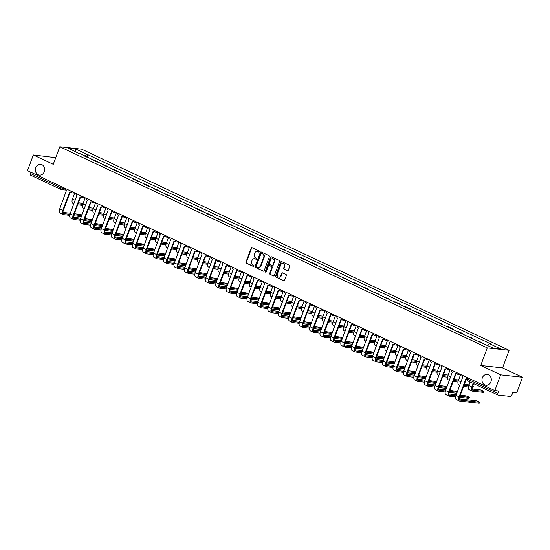 <?xml version="1.0" encoding="UTF-8"?>
<svg xmlns="http://www.w3.org/2000/svg" width="550" height="550" viewBox="0 0 550 550"><rect width="100%" height="100%" fill="white"/><g stroke="black" fill="none" stroke-linecap="round" stroke-linejoin="round"><path stroke-width="0.82" d="M259.332 251.714A0.584 0.502 -83.7 0 0 259.077 250.958L252.106 247.679A0.832 0.715 -83.7 0 0 251.157 248.139L245.974 262.082A0.832 0.715 -83.7 0 0 246.345 263.168L253.316 266.447A0.584 0.502 -83.7 0 0 253.722 265.361L252.814 264.935A2.674 2.289 -83.7 0 1 251.639 261.47L252.072 260.308A2.674 2.289 -83.7 0 1 254.464 258.644A2.674 2.289 -83.7 0 1 255.09 258.823L255.998 259.243A0.584 0.502 -83.7 0 0 256.396 258.163L255.496 257.737A2.674 2.289 -83.7 0 1 254.32 254.272L254.746 253.11A2.674 2.289 -83.7 0 1 257.146 251.439A2.674 2.289 -83.7 0 1 257.771 251.618L258.672 252.044A0.584 0.502 -83.7 0 0 259.332 251.714M482.35 377.816A5.445 4.661 -83.7 0 0 486.028 385.241A5.445 4.661 -83.7 0 0 490.909 381.844A5.445 4.661 -83.7 0 0 487.231 374.419A5.445 4.661 -83.7 0 0 482.35 377.816M35.757 167.681A5.445 4.661 -83.7 0 0 39.435 175.106A5.445 4.661 -83.7 0 0 44.309 171.71A5.445 4.661 -83.7 0 0 40.638 164.285A5.445 4.661 -83.7 0 0 35.757 167.681M287.382 270.689A0.832 0.715 -83.7 0 0 288.324 270.222L289.781 266.317A0.832 0.715 -83.7 0 0 289.41 265.231L281.669 261.587A0.832 0.715 -83.7 0 0 280.72 262.054L275.536 275.99A0.832 0.715 -83.7 0 0 275.907 277.076L283.649 280.72A0.832 0.715 -83.7 0 0 284.597 280.252L286.351 275.529A0.832 0.715 -83.7 0 0 285.986 274.45L282.673 272.889A0.832 0.715 -83.7 0 0 281.724 273.35L280.857 275.694A2.234 1.911 -83.7 0 1 277.344 274.044L280.754 264.866A2.234 1.911 -83.7 0 1 284.268 266.516L283.697 268.049A0.832 0.715 -83.7 0 0 284.068 269.129L287.781 270.738L284.068 269.129M487.279 347.875L480.741 365.468L500.658 374.839L494.821 390.541L27.5 170.658L33.337 154.956L53.261 164.326L59.806 146.733L487.279 347.875L509.121 350.302L81.648 149.16L59.806 146.733M269.369 256.712A0.832 0.715 -83.7 0 0 269.005 255.626L261.257 251.982A0.832 0.715 -83.7 0 0 260.315 252.45L255.131 266.393A0.832 0.715 -83.7 0 0 255.496 267.472L263.244 271.116A0.832 0.715 -83.7 0 0 264.186 270.648L269.369 256.712M271.466 256.788L279.207 260.432A0.832 0.715 -83.7 0 1 279.572 261.511L274.388 275.454A0.832 0.715 -83.7 0 1 273.446 275.921L270.132 274.361A0.832 0.715 -83.7 0 1 269.761 273.274L271.865 267.623A0.832 0.715 -83.7 0 0 271.501 266.537L269.301 265.506A0.832 0.715 -83.7 0 0 268.359 265.973L266.166 271.858A0.584 0.502 -83.7 0 1 265.251 271.425L270.518 257.249A0.832 0.715 -83.7 0 1 271.466 256.788M500.658 374.839L522.5 377.266L516.663 392.968L512.793 392.542L511.885 394.989A1.705 0.846 115.2 0 1 510.428 396.467L498.066 395.092A1.705 0.846 115.2 0 1 497.929 395.058L467.644 380.806A1.705 0.846 -64.8 0 1 467.493 379.17L497.777 393.415A1.705 0.846 115.2 0 0 497.929 395.058M55.749 157.651L33.337 154.956M522.5 377.266L502.576 367.895L509.121 350.302M494.821 390.541L498.685 390.974L497.777 393.415M30.745 175.209A1.705 0.846 -64.8 0 1 30.608 175.168A1.705 0.846 -64.8 0 1 30.456 173.532L60.741 187.784L65.567 188.801M30.924 172.267L30.456 173.532M96.119 161.583A3.912 1.939 -64.8 0 1 96.174 161.59L91.767 159.514A3.912 1.939 115.2 0 0 91.706 159.507M91.767 159.514L93.094 159.658L97.508 161.734L97.35 162.161M96.174 161.59L97.508 161.734M107.779 167.069L107.938 166.643L103.524 164.567L102.197 164.422A3.912 1.939 115.2 0 0 102.135 164.416M106.549 166.492A3.912 1.939 -64.8 0 1 106.604 166.499L107.938 166.643M118.209 171.978L118.367 171.552L113.953 169.476L112.626 169.331A3.912 1.939 115.2 0 0 112.564 169.324M116.978 171.401A3.912 1.939 -64.8 0 1 117.033 171.407L118.367 171.552M128.638 176.887L128.796 176.461L123.056 174.233A3.912 1.939 115.2 0 0 122.994 174.233M127.407 176.309A3.912 1.939 -64.8 0 1 127.463 176.309L128.796 176.461M139.067 181.796L139.226 181.369L133.485 179.142A3.912 1.939 115.2 0 0 133.423 179.135M137.837 181.211A3.912 1.939 -64.8 0 1 137.892 181.218L139.226 181.369M149.497 186.697L149.655 186.271L145.241 184.195L143.914 184.051A3.912 1.939 115.2 0 0 143.853 184.044M148.266 186.12A3.912 1.939 -64.8 0 1 148.321 186.127L149.655 186.271M159.926 191.606L160.084 191.18L155.671 189.104L154.344 188.959A3.912 1.939 115.2 0 0 154.282 188.952M158.696 191.029A3.912 1.939 -64.8 0 1 158.751 191.036L160.084 191.18M170.356 196.515L170.514 196.089L164.773 193.861A3.912 1.939 115.2 0 0 164.711 193.861M169.125 195.938A3.912 1.939 -64.8 0 1 169.18 195.938L170.514 196.089M180.785 201.424L180.943 200.998L175.203 198.77A3.912 1.939 115.2 0 0 175.141 198.77M179.554 200.846A3.912 1.939 -64.8 0 1 179.616 200.846L180.943 200.998M191.214 206.333L191.373 205.906L185.632 203.679A3.912 1.939 115.2 0 0 185.57 203.672M189.984 205.748A3.912 1.939 -64.8 0 1 190.046 205.755L191.373 205.906M201.644 211.234L201.802 210.808L197.395 208.732L196.061 208.587A3.912 1.939 115.2 0 0 195.999 208.581M200.413 210.657A3.912 1.939 -64.8 0 1 200.475 210.664L201.802 210.808M212.073 216.143L212.231 215.717L207.824 213.641L206.491 213.496A3.912 1.939 115.2 0 0 206.429 213.489M210.843 215.566A3.912 1.939 -64.8 0 1 210.904 215.572L212.231 215.717M222.502 221.052L222.661 220.626L216.92 218.398A3.912 1.939 115.2 0 0 216.858 218.398M221.272 220.474A3.912 1.939 -64.8 0 1 221.334 220.474L222.661 220.626M232.932 225.961L233.09 225.534L227.349 223.307A3.912 1.939 115.2 0 0 227.288 223.307M231.701 225.383A3.912 1.939 -64.8 0 1 231.763 225.383L233.09 225.534M243.361 230.869L243.519 230.443L237.779 228.216A3.912 1.939 115.2 0 0 237.724 228.209M242.131 230.285A3.912 1.939 -64.8 0 1 242.192 230.292L243.519 230.443M253.791 235.771L253.949 235.345L249.542 233.269L248.208 233.124A3.912 1.939 115.2 0 0 248.153 233.117M252.56 235.194A3.912 1.939 -64.8 0 1 252.622 235.201L253.949 235.345M264.22 240.68L264.378 240.254L259.971 238.178L258.637 238.033A3.912 1.939 115.2 0 0 258.582 238.026M262.989 240.103A3.912 1.939 -64.8 0 1 263.051 240.109L264.378 240.254M274.649 245.589L274.808 245.163L269.067 242.935A3.912 1.939 115.2 0 0 269.012 242.935M273.419 245.011A3.912 1.939 -64.8 0 1 273.481 245.011L274.808 245.163M285.079 250.498L285.237 250.071L279.496 247.844A3.912 1.939 115.2 0 0 279.441 247.844M283.848 249.92A3.912 1.939 -64.8 0 1 283.91 249.92L285.237 250.071M295.508 255.406L295.666 254.98L289.926 252.752A3.912 1.939 115.2 0 0 289.871 252.746M294.278 254.822A3.912 1.939 -64.8 0 1 294.339 254.829L295.666 254.98M305.938 260.308L306.103 259.882L301.689 257.806L300.355 257.661A3.912 1.939 115.2 0 0 300.3 257.654M304.707 259.731A3.912 1.939 -64.8 0 1 304.769 259.738L306.103 259.882M316.367 265.217L316.532 264.791L312.118 262.714L310.784 262.57A3.912 1.939 115.2 0 0 310.729 262.563M315.136 264.639A3.912 1.939 -64.8 0 1 315.198 264.646L316.532 264.791M326.803 270.126L326.961 269.699L321.214 267.472A3.912 1.939 115.2 0 0 321.159 267.472M325.566 269.548A3.912 1.939 -64.8 0 1 325.627 269.548L326.961 269.699M337.232 275.034L337.391 274.608L331.643 272.381A3.912 1.939 115.2 0 0 331.588 272.374M336.002 274.45A3.912 1.939 -64.8 0 1 336.057 274.457L337.391 274.608M347.662 279.936L347.82 279.517L342.072 277.289A3.912 1.939 115.2 0 0 342.018 277.282M346.431 279.359A3.912 1.939 -64.8 0 1 346.486 279.366L347.82 279.517M358.091 284.845L358.249 284.419L353.836 282.343L352.502 282.198A3.912 1.939 115.2 0 0 352.447 282.191M356.861 284.268A3.912 1.939 -64.8 0 1 356.916 284.274L358.249 284.419M368.521 289.754L368.679 289.327L364.265 287.251L362.931 287.107A3.912 1.939 115.2 0 0 362.876 287.1M367.29 289.176A3.912 1.939 -64.8 0 1 367.345 289.183L368.679 289.327M378.95 294.663L379.108 294.236L373.361 292.009A3.912 1.939 115.2 0 0 373.306 292.009M377.719 294.085A3.912 1.939 -64.8 0 1 377.774 294.085L379.108 294.236M389.379 299.571L389.538 299.145L383.79 296.918A3.912 1.939 115.2 0 0 383.735 296.911M388.149 298.987A3.912 1.939 -64.8 0 1 388.204 298.994L389.538 299.145M399.809 304.473L399.967 304.047L395.553 301.971L394.219 301.826A3.912 1.939 115.2 0 0 394.164 301.819M398.578 303.896A3.912 1.939 -64.8 0 1 398.633 303.903L399.967 304.047M410.238 309.382L410.396 308.956L405.982 306.879L404.649 306.735A3.912 1.939 115.2 0 0 404.594 306.728M409.007 308.804A3.912 1.939 -64.8 0 1 409.062 308.811L410.396 308.956M420.668 314.291L420.826 313.864L416.412 311.788L415.078 311.644A3.912 1.939 115.2 0 0 415.023 311.637M419.437 313.713A3.912 1.939 -64.8 0 1 419.492 313.72L420.826 313.864M431.097 319.199L431.255 318.773L425.507 316.546A3.912 1.939 115.2 0 0 425.453 316.546M429.866 318.622A3.912 1.939 -64.8 0 1 429.921 318.622L431.255 318.773M441.526 324.108L441.684 323.682L435.937 321.454A3.912 1.939 115.2 0 0 435.882 321.447M440.296 323.524A3.912 1.939 -64.8 0 1 440.351 323.531L441.684 323.682M451.956 329.01L452.114 328.584L447.7 326.507L446.366 326.363A3.912 1.939 115.2 0 0 446.311 326.356M450.725 328.433A3.912 1.939 -64.8 0 1 450.78 328.439L452.114 328.584M462.385 333.919L462.543 333.493L458.129 331.416L456.796 331.272A3.912 1.939 115.2 0 0 456.741 331.265M461.154 333.341A3.912 1.939 -64.8 0 1 461.209 333.348L462.543 333.493M472.814 338.827L472.973 338.401L467.225 336.174A3.912 1.939 115.2 0 0 467.17 336.174M471.584 338.25A3.912 1.939 -64.8 0 1 471.639 338.25L472.973 338.401M483.361 343.42L478.988 341.234L477.654 341.082A3.912 1.939 115.2 0 0 477.599 341.082M483.031 343.269L483.402 343.31M79.695 153.856L68.392 148.17L75.728 148.988L86.962 154.268L84.941 156.324M487.527 345.379L489.301 343.578L490.325 343.695L86.962 154.268M489.301 343.578L500.534 348.865L493.192 348.047L480.934 342.65L79.626 153.457M480.741 365.468L502.576 367.895M86.921 157.259L87.986 154.385M75.728 148.988L75.584 151.553M259.022 252.051L258.211 251.666A2.674 2.289 -83.7 0 0 257.579 251.488A2.674 2.289 -83.7 0 0 257.359 251.474M254.684 258.679A2.674 2.289 -83.7 0 1 254.904 258.692A2.674 2.289 -83.7 0 1 255.53 258.871L256.348 259.256M252.12 247.686A0.832 0.715 -83.7 0 0 251.597 248.194L246.414 262.13A0.832 0.715 -83.7 0 0 246.778 263.216L253.667 266.454M261.278 251.996A0.832 0.715 -83.7 0 0 260.748 252.498L255.564 266.441A0.832 0.715 -83.7 0 0 255.936 267.52L263.244 271.116M261.58 253.406A0.584 0.502 -83.7 0 0 260.913 253.736L256.369 265.973A0.584 0.502 -83.7 0 0 256.623 266.729L257.572 267.176A2.674 2.289 -83.7 0 0 258.204 267.355A2.674 2.289 -83.7 0 0 260.597 265.684L263.704 257.324A2.674 2.289 -83.7 0 0 262.529 253.859L262.013 253.454A0.584 0.502 -83.7 0 0 261.738 253.426M258.424 267.369A2.674 2.289 -83.7 0 0 258.637 267.403A2.674 2.289 -83.7 0 0 261.03 265.732L260.597 265.684M262.013 253.454L262.969 253.907A2.674 2.289 -83.7 0 1 264.144 257.373L261.03 265.732M273.866 275.956L270.132 274.361M269.335 265.506A0.832 0.715 -83.7 0 1 269.734 265.554L271.934 266.585A0.832 0.715 -83.7 0 1 272.305 267.671L270.201 273.322A0.832 0.715 -83.7 0 0 270.572 274.409M271.48 256.795A0.832 0.715 -83.7 0 0 270.957 257.297L265.684 271.473A0.584 0.502 -83.7 0 0 265.87 272.188M274.051 261.759A2.234 1.911 -83.7 0 0 270.538 260.102L269.335 263.34A0.832 0.715 -83.7 0 0 269.706 264.419L271.899 265.457A0.832 0.715 -83.7 0 0 272.848 264.99L274.051 261.759L274.484 261.807A2.234 1.911 -83.7 0 0 272.759 258.748M272.339 265.506A0.832 0.715 -83.7 0 0 273.281 265.038L272.848 264.99M274.484 261.807L273.281 265.038M282.975 263.512A2.234 1.911 -83.7 0 1 284.701 266.564L284.137 268.097A0.832 0.715 -83.7 0 0 284.501 269.177M279.07 277.097A2.234 1.911 -83.7 0 0 281.291 275.743L280.857 275.694M282.686 272.896A0.832 0.715 -83.7 0 0 282.164 273.405L281.291 275.743M281.689 261.594A0.832 0.715 -83.7 0 0 281.16 262.103L275.976 276.045A0.832 0.715 -83.7 0 0 276.341 277.124L284.068 280.761M74.662 193.146L72.476 199.038A4.297 2.131 115.2 0 0 72.854 203.17L73.913 203.665M82.761 204.366L78.052 203.844M83.146 203.301L78.444 202.778M77.667 204.868L82.521 205.404M82.012 214.837L74.394 213.668M65.601 188.581A1.705 1.458 -83.7 0 0 66.426 190.52L59.689 208.952A4.297 2.131 115.2 0 0 60.067 213.084L63.14 214.534A4.297 2.131 115.2 0 0 63.491 214.631L69.733 215.325M71.232 192.177A1.705 1.458 96.3 0 1 70.668 192.239L70.104 192.177A1.705 1.458 -83.7 0 0 71.074 191.888M69.974 214.28L63.869 213.606A3.19 1.581 -64.8 0 1 63.614 213.531A3.19 1.581 -64.8 0 1 63.333 210.464L70.132 192.177M70.104 192.177A1.705 1.458 -83.7 0 1 69.706 192.06L62.769 210.403A4.297 2.131 115.2 0 0 63.14 214.534M73.631 215.758L81.352 216.611M81.73 215.586L74.002 214.727M70.359 213.221L63.009 212.403M85.092 198.055L82.906 203.94A4.297 2.131 115.2 0 0 83.284 208.072L84.343 208.574M93.191 209.275L88.481 208.746M93.576 208.209L88.873 207.687M88.096 209.777L92.95 210.313M95.521 202.964L93.335 208.849A4.297 2.131 115.2 0 0 93.713 212.981L94.772 213.482M103.62 214.177L98.911 213.654M104.005 213.118L99.302 212.596M98.526 214.679L103.379 215.222M105.951 207.866L103.764 213.758A4.297 2.131 115.2 0 0 104.142 217.889L105.201 218.391M114.049 219.086L109.34 218.563M114.434 218.027L109.732 217.504M108.955 219.587L113.809 220.131M92.441 219.739L84.824 218.577M76.031 193.49A1.705 1.458 -83.7 0 0 76.856 195.429L70.118 213.861A4.297 2.131 115.2 0 0 70.496 217.992L73.569 219.436A4.297 2.131 115.2 0 0 73.92 219.539L80.162 220.227M81.661 197.079A1.705 1.458 96.3 0 1 81.097 197.147L80.534 197.086A1.705 1.458 -83.7 0 0 81.503 196.797M80.403 219.189L74.298 218.508A3.19 1.581 -64.8 0 1 74.044 218.439A3.19 1.581 -64.8 0 1 73.762 215.366L80.561 197.086M80.534 197.086A1.705 1.458 -83.7 0 1 80.135 196.969L73.198 215.304A4.297 2.131 115.2 0 0 73.569 219.436M84.061 220.667L91.781 221.519M92.159 220.495L84.432 219.636M80.788 218.123L73.439 217.312M102.871 224.647L95.253 223.486M86.46 198.399A1.705 1.458 -83.7 0 0 87.285 200.337L80.547 218.769A4.297 2.131 115.2 0 0 80.926 222.901L83.999 224.345A4.297 2.131 115.2 0 0 84.349 224.441L90.592 225.136M92.091 201.988A1.705 1.458 96.3 0 1 91.527 202.056L90.963 201.988A1.705 1.458 -83.7 0 0 91.933 201.706M90.833 224.097L84.727 223.417A3.19 1.581 -64.8 0 1 84.473 223.348A3.19 1.581 -64.8 0 1 84.191 220.275L90.991 201.994M90.963 201.988A1.705 1.458 -83.7 0 1 90.564 201.877L83.627 220.213A4.297 2.131 115.2 0 0 83.999 224.345M94.49 225.569L102.211 226.428M102.589 225.404L94.861 224.544M91.218 223.032L83.868 222.214M113.3 229.556L105.683 228.387M96.889 203.308A1.705 1.458 -83.7 0 0 97.714 205.246L90.977 223.671A4.297 2.131 115.2 0 0 91.355 227.81L94.428 229.254A4.297 2.131 115.2 0 0 94.779 229.35L101.021 230.044M102.52 206.896A1.705 1.458 96.3 0 1 101.956 206.958L101.392 206.896A1.705 1.458 -83.7 0 0 102.362 206.607M101.262 229.006L95.157 228.326A3.19 1.581 -64.8 0 1 94.902 228.25A3.19 1.581 -64.8 0 1 94.621 225.184L101.42 206.903A1.705 1.458 -83.7 0 1 100.994 206.786L94.057 225.122A4.297 2.131 115.2 0 0 94.428 229.254M104.919 230.478L112.64 231.337M113.018 230.312L105.291 229.453M101.647 227.941L94.297 227.123M116.38 212.774L114.194 218.666A4.297 2.131 115.2 0 0 114.572 222.798L115.631 223.293M124.479 223.994L119.769 223.472M124.864 222.929L120.161 222.406M119.384 224.496L124.238 225.032M126.809 217.683L124.623 223.568A4.297 2.131 115.2 0 0 125.001 227.707L126.06 228.202M134.908 228.903L130.199 228.381M135.293 227.837L130.591 227.315M129.814 229.405L134.667 229.941M123.729 234.465L116.112 233.296M107.319 208.209A1.705 1.458 -83.7 0 0 108.144 210.148L101.406 228.58A4.297 2.131 115.2 0 0 101.784 232.712L104.858 234.163A4.297 2.131 115.2 0 0 105.208 234.259L111.451 234.953M112.949 211.805A1.705 1.458 96.3 0 1 112.386 211.867L111.822 211.805A1.705 1.458 -83.7 0 0 112.791 211.516M111.691 233.908L105.586 233.234A3.19 1.581 -64.8 0 1 105.332 233.159A3.19 1.581 -64.8 0 1 105.05 230.093L111.849 211.812M111.822 211.805A1.705 1.458 -83.7 0 1 111.423 211.695L104.486 230.031A4.297 2.131 115.2 0 0 104.858 234.163M115.349 235.386L123.069 236.246M123.448 235.214L115.72 234.355M112.076 232.849L104.727 232.031M134.159 239.374L126.541 238.205M117.748 213.118A1.705 1.458 -83.7 0 0 118.573 215.057L111.836 233.489A4.297 2.131 115.2 0 0 112.214 237.621L115.287 239.071A4.297 2.131 115.2 0 0 115.637 239.167L121.88 239.862M123.379 216.714A1.705 1.458 96.3 0 1 122.815 216.776L122.251 216.714A1.705 1.458 -83.7 0 0 123.221 216.425M122.121 238.817L116.016 238.136A3.19 1.581 -64.8 0 1 115.761 238.067A3.19 1.581 -64.8 0 1 115.479 235.001L122.279 216.714M122.251 216.714A1.705 1.458 -83.7 0 1 121.853 216.597L114.916 234.933A4.297 2.131 115.2 0 0 115.287 239.071M125.778 240.295L133.499 241.147M133.877 240.123L126.149 239.264M122.506 237.758L115.156 236.94M137.239 222.592L135.053 228.477A4.297 2.131 115.2 0 0 135.431 232.609L136.489 233.111M145.338 233.805L140.628 233.282M145.722 232.746L141.02 232.224M140.243 234.314L145.097 234.85M147.668 227.501L145.482 233.386A4.297 2.131 115.2 0 0 145.86 237.518L146.919 238.019M155.767 238.714L151.058 238.191M156.152 237.655L151.449 237.133M150.672 239.216L155.526 239.759M158.104 232.403L155.911 238.294A4.297 2.131 115.2 0 0 156.289 242.426L157.348 242.921M166.196 243.623L161.487 243.1M166.581 242.557L161.879 242.041M161.102 244.124L165.956 244.661M168.534 237.311L166.341 243.203A4.297 2.131 115.2 0 0 166.719 247.335L167.778 247.83M176.626 248.531L171.916 248.009M177.011 247.466L172.308 246.943M171.538 249.033L176.385 249.569M178.963 242.22L176.77 248.105A4.297 2.131 115.2 0 0 177.148 252.244L178.207 252.739M187.055 253.44L182.346 252.917M187.44 252.374L182.738 251.852M181.968 253.942L186.814 254.478M189.393 247.129L187.199 253.014A4.297 2.131 115.2 0 0 187.577 257.146L188.636 257.647M197.484 258.342L192.775 257.819M197.869 257.283L193.167 256.761M192.397 258.844L197.244 259.387M199.822 252.038L197.629 257.923A4.297 2.131 115.2 0 0 198.007 262.054L199.066 262.556M207.914 263.251L203.204 262.728M208.299 262.192L203.596 261.669M202.826 263.752L207.673 264.296M210.251 256.939L208.058 262.831A4.297 2.131 115.2 0 0 208.436 266.963L209.495 267.458M218.343 268.159L213.634 267.637M218.728 267.094L214.026 266.578M213.256 268.661L218.103 269.197M144.588 244.276L136.971 243.114M128.178 218.027A1.705 1.458 -83.7 0 0 129.002 219.966L122.265 238.397A4.297 2.131 115.2 0 0 122.643 242.529L125.716 243.973A4.297 2.131 115.2 0 0 126.067 244.069L132.309 244.764M133.808 221.616A1.705 1.458 96.3 0 1 133.244 221.684L132.681 221.623A1.705 1.458 -83.7 0 0 133.65 221.334M132.55 243.726L126.445 243.045A3.19 1.581 -64.8 0 1 126.191 242.976A3.19 1.581 -64.8 0 1 125.909 239.903L132.708 221.623M132.681 221.623A1.705 1.458 -83.7 0 1 132.282 221.506L125.345 239.841A4.297 2.131 115.2 0 0 125.716 243.973M136.208 245.197L143.928 246.056M144.306 245.032L136.579 244.173M132.935 242.66L125.586 241.849M155.017 249.184L147.4 248.016M138.607 222.936A1.705 1.458 -83.7 0 0 139.432 224.874L132.694 243.306A4.297 2.131 115.2 0 0 133.072 247.438L136.146 248.882A4.297 2.131 115.2 0 0 136.496 248.978L142.739 249.673M144.238 226.524A1.705 1.458 96.3 0 1 143.674 226.593L143.11 226.524A1.705 1.458 -83.7 0 0 144.079 226.236M142.979 248.634L136.874 247.954A3.19 1.581 -64.8 0 1 136.62 247.885A3.19 1.581 -64.8 0 1 136.338 244.812L143.137 226.531M143.11 226.524A1.705 1.458 -83.7 0 1 142.711 226.414L135.774 244.75A4.297 2.131 115.2 0 0 136.146 248.882M146.644 250.106L154.358 250.965M154.736 249.941L147.008 249.081M143.364 247.569L136.015 246.751M165.447 254.093L157.829 252.924M149.036 227.844A1.705 1.458 -83.7 0 0 149.861 229.783L143.124 248.208A4.297 2.131 115.2 0 0 143.502 252.347L146.575 253.791A4.297 2.131 115.2 0 0 146.926 253.887L153.168 254.581M154.667 231.433A1.705 1.458 96.3 0 1 154.103 231.495L153.539 231.433A1.705 1.458 -83.7 0 0 154.509 231.144M153.409 253.543L147.311 252.863A3.19 1.581 -64.8 0 1 147.049 252.787A3.19 1.581 -64.8 0 1 146.767 249.721L153.567 231.44A1.705 1.458 -83.7 0 1 153.141 231.323L146.204 249.659A4.297 2.131 115.2 0 0 146.575 253.791M157.073 255.014L164.787 255.874M165.165 254.849L157.438 253.99M153.794 252.478L146.444 251.659M175.876 259.002L168.259 257.833M159.466 232.746A1.705 1.458 -83.7 0 0 160.291 234.685L153.553 253.117A4.297 2.131 115.2 0 0 153.931 257.249L157.011 258.699A4.297 2.131 115.2 0 0 157.355 258.796L163.597 259.49M165.096 236.342A1.705 1.458 96.3 0 1 164.532 236.404L163.969 236.342A1.705 1.458 -83.7 0 0 164.938 236.053M163.838 258.445L157.74 257.771A3.19 1.581 -64.8 0 1 157.479 257.696A3.19 1.581 -64.8 0 1 157.197 254.629L163.996 236.342M163.969 236.342A1.705 1.458 -83.7 0 1 163.57 236.232L156.633 254.567A4.297 2.131 115.2 0 0 157.011 258.699M167.502 259.923L175.216 260.782M175.594 259.751L167.867 258.892M164.223 257.386L156.874 256.568M186.306 263.911L178.688 262.742M169.895 237.655A1.705 1.458 -83.7 0 0 170.72 239.594L163.983 258.026A4.297 2.131 115.2 0 0 164.361 262.157L167.441 263.608A4.297 2.131 115.2 0 0 167.784 263.704L174.027 264.399M175.526 241.251A1.705 1.458 96.3 0 1 174.962 241.312L174.398 241.251A1.705 1.458 -83.7 0 0 175.368 240.962M174.274 263.354L168.169 262.673A3.19 1.581 -64.8 0 1 167.908 262.604A3.19 1.581 -64.8 0 1 167.626 259.538L174.426 241.251M174.398 241.251A1.705 1.458 -83.7 0 1 173.999 241.134L167.062 259.469A4.297 2.131 115.2 0 0 167.441 263.608M177.932 264.832L185.646 265.684M186.024 264.66L178.296 263.801M174.653 262.295L167.303 261.477M196.735 268.812L189.117 267.651M180.324 242.564A1.705 1.458 -83.7 0 0 181.149 244.502L174.412 262.934A4.297 2.131 115.2 0 0 174.79 267.066L177.87 268.51A4.297 2.131 115.2 0 0 178.214 268.606L184.456 269.301M185.955 246.153A1.705 1.458 96.3 0 1 185.391 246.221L184.827 246.159A1.705 1.458 -83.7 0 0 185.797 245.871M184.704 268.262L178.599 267.582A3.19 1.581 -64.8 0 1 178.337 267.513A3.19 1.581 -64.8 0 1 178.056 264.44L184.855 246.159M184.827 246.159A1.705 1.458 -83.7 0 1 184.429 246.042L177.492 264.378A4.297 2.131 115.2 0 0 177.87 268.51M188.361 269.734L196.075 270.593M196.453 269.569L188.726 268.709M185.082 267.197L177.732 266.386M207.164 273.721L199.547 272.553M190.754 247.472A1.705 1.458 -83.7 0 0 191.579 249.411L184.841 267.843A4.297 2.131 115.2 0 0 185.219 271.975L188.299 273.419A4.297 2.131 115.2 0 0 188.643 273.515L194.886 274.209M196.384 251.061A1.705 1.458 96.3 0 1 195.821 251.13L195.257 251.061A1.705 1.458 -83.7 0 0 196.226 250.772M195.133 273.171L189.028 272.491A3.19 1.581 -64.8 0 1 188.767 272.422A3.19 1.581 -64.8 0 1 188.485 269.349L195.284 251.068M195.257 251.061A1.705 1.458 -83.7 0 1 194.858 250.951L187.921 269.287A4.297 2.131 115.2 0 0 188.299 273.419M198.791 274.643L206.504 275.502M206.883 274.478L199.155 273.618M195.511 272.106L188.162 271.288M217.594 278.63L209.983 277.461M201.183 252.381A1.705 1.458 -83.7 0 0 202.008 254.313L195.278 272.745A4.297 2.131 115.2 0 0 195.649 276.877L198.729 278.327A4.297 2.131 115.2 0 0 199.072 278.424L205.315 279.118M206.814 255.97A1.705 1.458 96.3 0 1 206.25 256.032L205.686 255.97A1.705 1.458 -83.7 0 0 206.656 255.681M205.562 278.08L199.458 277.399A3.19 1.581 -64.8 0 1 199.196 277.324A3.19 1.581 -64.8 0 1 198.914 274.257L205.714 255.977M205.686 255.97A1.705 1.458 -83.7 0 1 205.288 255.86L198.351 274.196A4.297 2.131 115.2 0 0 198.729 278.327M209.22 279.551L216.934 280.411M217.312 279.386L209.584 278.527M205.941 277.014L198.591 276.196M220.681 261.848L218.488 267.74A4.297 2.131 115.2 0 0 218.866 271.872L219.924 272.367M228.772 273.068L224.063 272.546M229.157 272.002L224.462 271.48M223.685 273.57L228.532 274.106M231.11 266.757L228.917 272.642A4.297 2.131 115.2 0 0 229.295 276.781L230.354 277.276M239.202 277.977L234.492 277.447M239.587 276.911L234.891 276.389M234.114 278.479L238.961 279.015M241.539 271.666L239.346 277.551A4.297 2.131 115.2 0 0 239.724 281.683L240.783 282.184M249.631 282.879L244.922 282.356M250.016 281.82L245.321 281.298M244.544 283.381L249.391 283.924M251.969 276.574L249.776 282.459A4.297 2.131 115.2 0 0 250.154 286.591L251.212 287.093M260.061 287.788L255.351 287.265M260.446 286.729L255.75 286.206M254.973 288.289L259.82 288.832M262.398 281.476L260.205 287.368A4.297 2.131 115.2 0 0 260.583 291.5L261.642 291.995M270.49 292.696L265.781 292.174M270.875 291.631L266.179 291.108M265.403 293.198L270.249 293.734M272.827 286.385L270.634 292.277A4.297 2.131 115.2 0 0 271.012 296.409L272.071 296.904M280.919 297.605L276.21 297.082M281.304 296.539L276.609 296.017M275.832 298.107L280.679 298.643M283.257 291.294L281.064 297.179A4.297 2.131 115.2 0 0 281.442 301.317L282.501 301.812M291.349 302.514L286.639 301.984M291.734 301.448L287.038 300.926M286.261 303.016L291.108 303.552M293.686 296.202L291.493 302.087A4.297 2.131 115.2 0 0 291.871 306.219L292.93 306.721M301.778 307.416L297.069 306.893M302.163 306.357L297.468 305.834M296.691 307.918L301.538 308.461M304.116 301.111L301.923 306.996A4.297 2.131 115.2 0 0 302.301 311.128L303.359 311.63M312.207 312.324L307.498 311.802M312.593 311.266L307.897 310.743M307.12 312.826L311.967 313.369M314.545 306.013L312.352 311.905A4.297 2.131 115.2 0 0 312.73 316.037L313.789 316.532M322.637 317.233L317.928 316.711M323.022 316.168L318.326 315.645M317.549 317.735L322.396 318.271M324.974 310.922L322.781 316.814A4.297 2.131 115.2 0 0 323.159 320.946L324.218 321.441M333.066 322.142L328.357 321.619M333.451 321.076L328.756 320.554M327.979 322.644L332.826 323.18M335.404 315.831L333.211 321.716A4.297 2.131 115.2 0 0 333.589 325.847L334.647 326.349M343.496 327.051L338.786 326.521M343.881 325.985L339.185 325.462M338.408 327.553L343.255 328.089M345.833 320.739L343.64 326.624A4.297 2.131 115.2 0 0 344.018 330.756L345.077 331.258M353.925 331.952L349.216 331.43M354.31 330.894L349.614 330.371M348.837 332.454L353.684 332.998M356.263 325.641L354.069 331.533A4.297 2.131 115.2 0 0 354.447 335.665L355.506 336.167M364.354 336.861L359.645 336.339M364.739 335.803L360.044 335.28M359.267 337.363L364.114 337.906M366.692 330.55L364.499 336.442A4.297 2.131 115.2 0 0 364.877 340.574L365.936 341.069M374.784 341.77L370.074 341.248M375.169 340.704L370.473 340.182M369.696 342.272L374.543 342.808M228.023 283.539L220.413 282.37M211.613 257.283A1.705 1.458 -83.7 0 0 212.438 259.222L205.707 277.654A4.297 2.131 115.2 0 0 206.078 281.786L209.158 283.236A4.297 2.131 115.2 0 0 209.502 283.332L215.744 284.027M217.243 260.879A1.705 1.458 96.3 0 1 216.686 260.941L216.116 260.879A1.705 1.458 -83.7 0 0 217.085 260.59M215.992 282.982L209.887 282.308A3.19 1.581 -64.8 0 1 209.626 282.232A3.19 1.581 -64.8 0 1 209.344 279.166L216.143 260.879M216.116 260.879A1.705 1.458 -83.7 0 1 215.717 260.762L208.78 279.104A4.297 2.131 115.2 0 0 209.158 283.236M219.649 284.46L227.363 285.319M227.748 284.288L220.014 283.429M216.37 281.923L209.021 281.105M238.452 288.447L230.842 287.279M222.042 262.192A1.705 1.458 -83.7 0 0 222.867 264.131L216.136 282.562A4.297 2.131 115.2 0 0 216.508 286.694L219.587 288.145A4.297 2.131 115.2 0 0 219.931 288.241L226.174 288.936M227.673 265.788A1.705 1.458 96.3 0 1 227.116 265.849L226.545 265.788A1.705 1.458 -83.7 0 0 227.514 265.499M226.421 287.891L220.316 287.21A3.19 1.581 -64.8 0 1 220.055 287.141A3.19 1.581 -64.8 0 1 219.773 284.075L226.572 265.788M226.545 265.788A1.705 1.458 -83.7 0 1 226.146 265.671L219.209 284.006A4.297 2.131 115.2 0 0 219.587 288.145M230.079 289.369L237.792 290.221M238.178 289.197L230.443 288.337M226.799 286.832L219.45 286.014M248.882 293.349L241.271 292.188M232.471 267.101A1.705 1.458 -83.7 0 0 233.296 269.039L226.566 287.471A4.297 2.131 115.2 0 0 226.937 291.603L230.017 293.047A4.297 2.131 115.2 0 0 230.361 293.143L236.603 293.837M238.102 270.689A1.705 1.458 96.3 0 1 237.545 270.758L236.974 270.696A1.705 1.458 -83.7 0 0 237.944 270.407M236.851 292.799L230.746 292.119A3.19 1.581 -64.8 0 1 230.484 292.05A3.19 1.581 -64.8 0 1 230.202 288.977L237.002 270.696M236.974 270.696A1.705 1.458 -83.7 0 1 236.576 270.579L229.639 288.915A4.297 2.131 115.2 0 0 230.017 293.047M240.508 294.271L248.222 295.13M248.607 294.106L240.873 293.246M237.229 291.734L229.879 290.923M259.311 298.258L251.701 297.089M242.901 272.009A1.705 1.458 -83.7 0 0 243.726 273.948L236.995 292.38A4.297 2.131 115.2 0 0 237.366 296.512L240.446 297.956A4.297 2.131 115.2 0 0 240.79 298.052L247.032 298.746M248.531 275.598A1.705 1.458 96.3 0 1 247.974 275.66L247.404 275.598A1.705 1.458 -83.7 0 0 248.373 275.309M247.28 297.708L241.175 297.028A3.19 1.581 -64.8 0 1 240.914 296.959A3.19 1.581 -64.8 0 1 240.639 293.886L247.438 275.605M247.404 275.598A1.705 1.458 -83.7 0 1 247.005 275.488L240.068 293.824A4.297 2.131 115.2 0 0 240.446 297.956M250.938 299.179L258.651 300.039M259.036 299.014L251.302 298.155M247.658 296.643L240.309 295.824M269.741 303.167L262.13 301.998M253.33 276.911A1.705 1.458 -83.7 0 0 254.155 278.85L247.424 297.282A4.297 2.131 115.2 0 0 247.796 301.414L250.876 302.864A4.297 2.131 115.2 0 0 251.219 302.961L257.462 303.655M258.961 280.507A1.705 1.458 96.3 0 1 258.404 280.569L257.833 280.507A1.705 1.458 -83.7 0 0 258.803 280.218M257.709 302.617L251.604 301.936A3.19 1.581 -64.8 0 1 251.343 301.861A3.19 1.581 -64.8 0 1 251.068 298.794L257.868 280.514M257.833 280.507A1.705 1.458 -83.7 0 1 257.434 280.397L250.498 298.732A4.297 2.131 115.2 0 0 250.876 302.864M261.367 304.088L269.081 304.947M269.466 303.923L261.731 303.064M258.087 301.551L250.738 300.733M280.17 308.076L272.559 306.907M263.759 281.82A1.705 1.458 -83.7 0 0 264.584 283.759L257.854 302.191A4.297 2.131 115.2 0 0 258.225 306.322L261.305 307.773A4.297 2.131 115.2 0 0 261.649 307.869L267.891 308.564M269.39 285.416A1.705 1.458 96.3 0 1 268.833 285.478L268.262 285.416A1.705 1.458 -83.7 0 0 269.232 285.127M268.139 307.519L262.034 306.845A3.19 1.581 -64.8 0 1 261.772 306.769A3.19 1.581 -64.8 0 1 261.498 303.703L268.297 285.416M268.262 285.416A1.705 1.458 -83.7 0 1 267.864 285.299L260.927 303.641A4.297 2.131 115.2 0 0 261.305 307.773M271.796 308.997L279.51 309.856M279.895 308.825L272.161 307.966M268.517 306.46L261.168 305.642M290.599 312.978L282.989 311.816M274.189 286.729A1.705 1.458 -83.7 0 0 275.021 288.668L268.283 307.099A4.297 2.131 115.2 0 0 268.654 311.231L271.734 312.682A4.297 2.131 115.2 0 0 272.078 312.778L278.321 313.472M279.819 290.317A1.705 1.458 96.3 0 1 279.262 290.386L278.692 290.324A1.705 1.458 -83.7 0 0 279.661 290.036M278.568 312.428L272.463 311.747A3.19 1.581 -64.8 0 1 272.202 311.678A3.19 1.581 -64.8 0 1 271.927 308.612L278.726 290.324M278.692 290.324A1.705 1.458 -83.7 0 1 278.293 290.207L271.356 308.543A4.297 2.131 115.2 0 0 271.734 312.682M282.226 313.906L289.939 314.758M290.324 313.734L282.59 312.874M278.946 311.369L271.597 310.551M301.029 317.886L293.418 316.724M284.618 291.637A1.705 1.458 -83.7 0 0 285.45 293.576L278.712 312.008A4.297 2.131 115.2 0 0 279.084 316.14L282.164 317.584A4.297 2.131 115.2 0 0 282.507 317.68L288.75 318.374M290.249 295.226A1.705 1.458 96.3 0 1 289.692 295.295L289.121 295.226A1.705 1.458 -83.7 0 0 290.091 294.944M288.998 317.336L282.893 316.656A3.19 1.581 -64.8 0 1 282.631 316.587A3.19 1.581 -64.8 0 1 282.356 313.514L289.156 295.233M289.121 295.226A1.705 1.458 -83.7 0 1 288.722 295.116L281.786 313.452A4.297 2.131 115.2 0 0 282.164 317.584M292.655 318.808L300.369 319.667M300.754 318.643L293.019 317.783M289.376 316.271L282.026 315.452M311.458 322.795L303.847 321.626M295.048 296.546A1.705 1.458 -83.7 0 0 295.879 298.485L289.142 316.91A4.297 2.131 115.2 0 0 289.513 321.049L292.593 322.493A4.297 2.131 115.2 0 0 292.937 322.589L299.179 323.283M300.678 300.135A1.705 1.458 96.3 0 1 300.121 300.197L299.551 300.135A1.705 1.458 -83.7 0 0 300.52 299.846M299.427 322.245L293.322 321.564A3.19 1.581 -64.8 0 1 293.061 321.496A3.19 1.581 -64.8 0 1 292.786 318.423L299.585 300.142M299.551 300.135A1.705 1.458 -83.7 0 1 299.152 300.025L292.215 318.361A4.297 2.131 115.2 0 0 292.593 322.493M303.084 323.716L310.798 324.576M311.183 323.551L303.449 322.692M299.805 321.179L292.456 320.361M321.887 327.704L314.277 326.535M305.477 301.448A1.705 1.458 -83.7 0 0 306.309 303.387L299.571 321.819A4.297 2.131 115.2 0 0 299.942 325.951L303.022 327.401A4.297 2.131 115.2 0 0 303.366 327.498L309.609 328.192M311.107 305.044A1.705 1.458 96.3 0 1 310.551 305.106L309.98 305.044A1.705 1.458 -83.7 0 0 310.949 304.755M309.856 327.147L303.751 326.473A3.19 1.581 -64.8 0 1 303.49 326.397A3.19 1.581 -64.8 0 1 303.215 323.331L310.014 305.051M309.98 305.044A1.705 1.458 -83.7 0 1 309.581 304.934L302.644 323.269A4.297 2.131 115.2 0 0 303.022 327.401M313.514 328.625L321.228 329.484M321.613 328.46L313.878 327.601M310.234 326.088L302.885 325.27M332.317 332.613L324.706 331.444M315.906 306.357A1.705 1.458 -83.7 0 0 316.738 308.296L310.001 326.728A4.297 2.131 115.2 0 0 310.372 330.859L313.452 332.31A4.297 2.131 115.2 0 0 313.796 332.406L320.038 333.101M321.537 309.952A1.705 1.458 96.3 0 1 320.98 310.014L320.409 309.952A1.705 1.458 -83.7 0 0 321.379 309.664M320.286 332.056L314.181 331.382A3.19 1.581 -64.8 0 1 313.919 331.306A3.19 1.581 -64.8 0 1 313.644 328.24L320.444 309.952M320.409 309.952A1.705 1.458 -83.7 0 1 320.011 309.836L313.074 328.178A4.297 2.131 115.2 0 0 313.452 332.31M323.943 333.534L331.657 334.393M332.042 333.362L324.308 332.502M320.664 330.997L313.314 330.179M342.753 337.514L335.136 336.353M326.336 311.266A1.705 1.458 -83.7 0 0 327.168 313.204L320.43 331.636A4.297 2.131 115.2 0 0 320.808 335.768L323.881 337.212A4.297 2.131 115.2 0 0 324.225 337.315L330.468 338.002M331.966 314.854A1.705 1.458 96.3 0 1 331.409 314.923L330.839 314.861A1.705 1.458 -83.7 0 0 331.808 314.572M330.715 336.964L324.61 336.284A3.19 1.581 -64.8 0 1 324.349 336.215A3.19 1.581 -64.8 0 1 324.074 333.149L330.873 314.861M330.839 314.861A1.705 1.458 -83.7 0 1 330.44 314.744L323.503 333.08A4.297 2.131 115.2 0 0 323.881 337.212M334.373 338.442L342.086 339.295M342.471 338.271L334.737 337.411M331.093 335.899L323.744 335.087M353.183 342.423L345.565 341.261M336.765 316.174A1.705 1.458 -83.7 0 0 337.597 318.113L330.859 336.545A4.297 2.131 115.2 0 0 331.238 340.677L334.311 342.121A4.297 2.131 115.2 0 0 334.654 342.217L340.897 342.911M342.396 319.763A1.705 1.458 96.3 0 1 341.839 319.832L341.268 319.763A1.705 1.458 -83.7 0 0 342.238 319.481M341.144 341.873L335.039 341.192A3.19 1.581 -64.8 0 1 334.778 341.124A3.19 1.581 -64.8 0 1 334.503 338.051L341.303 319.77M341.268 319.763A1.705 1.458 -83.7 0 1 340.869 319.653L333.933 337.989A4.297 2.131 115.2 0 0 334.311 342.121M344.802 343.344L352.516 344.204M352.901 343.179L345.166 342.32M341.522 340.808L334.173 339.989M363.612 347.332L355.994 346.163M347.194 321.083A1.705 1.458 -83.7 0 0 348.026 323.022L341.289 341.447A4.297 2.131 115.2 0 0 341.667 345.586L344.74 347.029A4.297 2.131 115.2 0 0 345.084 347.126L351.326 347.82M352.825 324.672A1.705 1.458 96.3 0 1 352.268 324.734L351.697 324.672A1.705 1.458 -83.7 0 0 352.667 324.383M351.574 346.782L345.469 346.101A3.19 1.581 -64.8 0 1 345.207 346.026A3.19 1.581 -64.8 0 1 344.933 342.959L351.732 324.679M351.697 324.672A1.705 1.458 -83.7 0 1 351.299 324.562L344.362 342.897A4.297 2.131 115.2 0 0 344.74 347.029M355.231 348.253L362.945 349.113M363.33 348.088L355.596 347.229M351.952 345.716L344.609 344.898M374.041 352.241L366.424 351.072M357.624 325.985A1.705 1.458 -83.7 0 0 358.456 327.924L351.718 346.356A4.297 2.131 115.2 0 0 352.096 350.488L355.169 351.938A4.297 2.131 115.2 0 0 355.513 352.034L361.756 352.729M363.254 329.581A1.705 1.458 96.3 0 1 362.697 329.643L362.127 329.581A1.705 1.458 -83.7 0 0 363.096 329.292M362.003 351.684L355.898 351.01A3.19 1.581 -64.8 0 1 355.637 350.934A3.19 1.581 -64.8 0 1 355.362 347.868L362.161 329.587M362.127 329.581A1.705 1.458 -83.7 0 1 361.728 329.471L354.791 347.806A4.297 2.131 115.2 0 0 355.169 351.938M365.661 353.162L373.374 354.021M373.759 352.997L366.025 352.138M362.381 350.625L355.039 349.807M377.121 335.459L374.928 341.351A4.297 2.131 115.2 0 0 375.306 345.482L376.365 345.978M385.213 346.679L380.504 346.156M385.598 345.613L380.902 345.091M380.126 347.181L384.973 347.717M384.471 357.149L376.853 355.981M368.053 330.894A1.705 1.458 -83.7 0 0 368.885 332.832L362.147 351.264A4.297 2.131 115.2 0 0 362.526 355.396L365.599 356.847A4.297 2.131 115.2 0 0 365.942 356.943L372.185 357.638M373.684 334.489A1.705 1.458 96.3 0 1 373.127 334.551L372.556 334.489A1.705 1.458 -83.7 0 0 373.526 334.201M372.433 356.592L366.328 355.919A3.19 1.581 -64.8 0 1 366.066 355.843A3.19 1.581 -64.8 0 1 365.791 352.777L372.591 334.489M372.556 334.489A1.705 1.458 -83.7 0 1 372.158 334.373L365.221 352.715A4.297 2.131 115.2 0 0 365.599 356.847M376.09 358.071L383.804 358.923M384.189 357.899L376.454 357.039M372.811 355.534L365.468 354.716M387.551 340.368L385.357 346.252A4.297 2.131 115.2 0 0 385.736 350.384L386.794 350.886M395.643 351.587L390.933 351.058M396.027 350.522L391.332 349.999M390.555 352.089L395.402 352.626M394.9 362.051L387.283 360.889M378.482 335.803A1.705 1.458 -83.7 0 0 379.314 337.741L372.577 356.173A4.297 2.131 115.2 0 0 372.955 360.305L376.028 361.749A4.297 2.131 115.2 0 0 376.372 361.852L382.621 362.539M384.113 339.391A1.705 1.458 96.3 0 1 383.556 339.46L382.986 339.398A1.705 1.458 -83.7 0 0 383.955 339.109M382.862 361.501L376.757 360.821A3.19 1.581 -64.8 0 1 376.496 360.752A3.19 1.581 -64.8 0 1 376.221 357.679L383.02 339.398M382.986 339.398A1.705 1.458 -83.7 0 1 382.587 339.281L375.65 357.617A4.297 2.131 115.2 0 0 376.028 361.749M386.519 362.979L394.233 363.832M394.618 362.808L386.884 361.948M383.247 360.436L375.897 359.624M397.98 345.276L395.787 351.161A4.297 2.131 115.2 0 0 396.165 355.293L397.224 355.795M406.079 356.489L401.362 355.967M406.457 355.431L401.761 354.908M400.984 356.991L405.831 357.534M405.329 366.96L397.712 365.798M388.912 340.711A1.705 1.458 -83.7 0 0 389.744 342.65L383.006 361.082A4.297 2.131 115.2 0 0 383.384 365.214L386.457 366.658A4.297 2.131 115.2 0 0 386.801 366.754L393.051 367.448M394.543 344.3A1.705 1.458 96.3 0 1 393.986 344.369L393.415 344.3A1.705 1.458 -83.7 0 0 394.384 344.018M393.291 366.41L387.186 365.729A3.19 1.581 -64.8 0 1 386.925 365.661A3.19 1.581 -64.8 0 1 386.65 362.587L393.449 344.307M393.415 344.3A1.705 1.458 -83.7 0 1 393.016 344.19L386.079 362.526A4.297 2.131 115.2 0 0 386.457 366.658M396.949 367.881L404.663 368.741M405.047 367.716L397.313 366.857M393.676 365.344L386.327 364.526M408.409 350.178L406.216 356.07A4.297 2.131 115.2 0 0 406.594 360.202L407.653 360.704M416.508 361.398L411.792 360.876M416.886 360.339L412.191 359.817M411.414 361.9L416.261 362.443M415.759 371.869L408.141 370.7M399.341 345.62A1.705 1.458 -83.7 0 0 400.173 347.559L393.436 365.984A4.297 2.131 115.2 0 0 393.814 370.123L396.887 371.566A4.297 2.131 115.2 0 0 397.237 371.663L403.48 372.357M404.972 349.209A1.705 1.458 96.3 0 1 404.415 349.271L403.844 349.209A1.705 1.458 -83.7 0 0 404.814 348.92M403.721 371.319L397.616 370.638A3.19 1.581 -64.8 0 1 397.354 370.562A3.19 1.581 -64.8 0 1 397.079 367.496L403.879 349.216M403.844 349.209A1.705 1.458 -83.7 0 1 403.446 349.099L396.509 367.434A4.297 2.131 115.2 0 0 396.887 371.566M407.378 372.79L415.092 373.649M415.477 372.625L407.743 371.766M404.106 370.253L396.756 369.435M418.839 355.087L416.646 360.979A4.297 2.131 115.2 0 0 417.024 365.111L418.082 365.606M426.938 366.307L422.221 365.784M427.316 365.241L422.62 364.719M421.843 366.809L426.69 367.345M426.188 376.777L418.571 375.609M409.771 350.522A1.705 1.458 -83.7 0 0 410.603 352.461L403.865 370.893A4.297 2.131 115.2 0 0 404.243 375.024L407.316 376.475A4.297 2.131 115.2 0 0 407.667 376.571L413.909 377.266M415.401 354.118A1.705 1.458 96.3 0 1 414.844 354.179L414.274 354.118A1.705 1.458 -83.7 0 0 415.243 353.829M414.15 376.221L408.045 375.547A3.19 1.581 -64.8 0 1 407.784 375.471A3.19 1.581 -64.8 0 1 407.509 372.405L414.308 354.124M414.274 354.118A1.705 1.458 -83.7 0 1 413.875 354.007L406.938 372.343A4.297 2.131 115.2 0 0 407.316 376.475M417.808 377.699L425.521 378.558M425.906 377.527L418.172 376.668M414.535 375.162L407.186 374.344M429.268 359.996L427.082 365.881A4.297 2.131 115.2 0 0 427.453 370.019L428.512 370.514M437.367 371.216L432.651 370.693M437.745 370.15L433.049 369.627M432.272 371.717L437.119 372.254M436.618 381.686L429 380.518M420.2 355.431A1.705 1.458 -83.7 0 0 421.032 357.369L414.294 375.801A4.297 2.131 115.2 0 0 414.672 379.933L417.746 381.384A4.297 2.131 115.2 0 0 418.096 381.48L424.339 382.174M425.831 359.026A1.705 1.458 96.3 0 1 425.274 359.088L424.703 359.026A1.705 1.458 -83.7 0 0 425.672 358.737M424.579 381.129L418.474 380.449A3.19 1.581 -64.8 0 1 418.22 380.38A3.19 1.581 -64.8 0 1 417.938 377.314L424.737 359.026M424.703 359.026A1.705 1.458 -83.7 0 1 424.304 358.909L417.368 377.245A4.297 2.131 115.2 0 0 417.746 381.384M428.237 382.607L435.951 383.46M436.336 382.436L428.608 381.576M424.964 380.071L417.615 379.252M439.697 364.904L437.511 370.789A4.297 2.131 115.2 0 0 437.882 374.921L438.941 375.423M447.796 376.118L443.087 375.595M448.174 375.059L443.479 374.536M442.702 376.626L447.549 377.163M447.047 386.588L439.429 385.426M430.629 360.339A1.705 1.458 -83.7 0 0 431.461 362.278L424.724 380.71A4.297 2.131 115.2 0 0 425.102 384.842L428.175 386.286A4.297 2.131 115.2 0 0 428.526 386.382L434.768 387.076M436.26 363.928A1.705 1.458 96.3 0 1 435.703 363.997L435.132 363.935A1.705 1.458 -83.7 0 0 436.102 363.646M435.009 386.038L428.904 385.357A3.19 1.581 -64.8 0 1 428.649 385.289A3.19 1.581 -64.8 0 1 428.368 382.216L435.167 363.935M435.132 363.935A1.705 1.458 -83.7 0 1 434.734 363.818L427.797 382.154A4.297 2.131 115.2 0 0 428.175 386.286M438.666 387.509L446.38 388.369M446.765 387.344L439.038 386.485M435.394 384.973L428.044 384.161M450.127 369.813L447.941 375.698A4.297 2.131 115.2 0 0 448.312 379.83L449.371 380.332M458.226 381.026L453.516 380.504M458.604 379.967L453.908 379.445M453.131 381.528L457.978 382.071M457.476 391.497L449.859 390.328M441.059 365.248A1.705 1.458 -83.7 0 0 441.891 367.187L435.153 385.619A4.297 2.131 115.2 0 0 435.531 389.751L438.604 391.194A4.297 2.131 115.2 0 0 438.955 391.291L445.197 391.985M446.696 368.837A1.705 1.458 96.3 0 1 446.132 368.906L445.562 368.837A1.705 1.458 -83.7 0 0 446.531 368.548M445.438 390.947L439.333 390.266A3.19 1.581 -64.8 0 1 439.079 390.197A3.19 1.581 -64.8 0 1 438.797 387.124L445.596 368.844M445.562 368.837A1.705 1.458 -83.7 0 1 445.163 368.727L438.226 387.062A4.297 2.131 115.2 0 0 438.604 391.194M449.096 392.418L456.809 393.277M457.194 392.253L449.467 391.394M445.823 389.881L438.474 389.063M473.522 386.402L472.849 387.468L473.522 386.402L472.856 385.908M460.556 374.715L458.37 380.607A4.297 2.131 115.2 0 0 458.741 384.739L459.8 385.234M473.227 386.444L472.677 386.382M468.655 385.935L463.946 385.413M469.033 384.869L464.337 384.354M463.561 386.437L468.408 386.973M472.312 387.413L472.849 387.468M469.473 397.293L468.799 398.358L469.473 397.293L466.104 395.883L460.288 395.237M451.488 370.157A1.705 1.458 -83.7 0 0 452.32 372.096L445.582 390.521A4.297 2.131 115.2 0 0 445.961 394.659L449.034 396.103A4.297 2.131 115.2 0 0 449.384 396.199L455.627 396.894M457.126 373.746A1.705 1.458 96.3 0 1 456.562 373.808L455.991 373.746A1.705 1.458 -83.7 0 0 456.961 373.457M455.868 395.856L449.763 395.175A3.19 1.581 -64.8 0 1 449.508 395.099A3.19 1.581 -64.8 0 1 449.226 392.033L456.026 373.752M455.991 373.746A1.705 1.458 -83.7 0 1 455.592 373.636L448.656 391.971A4.297 2.131 115.2 0 0 449.034 396.103M459.525 397.327L468.799 398.358M469.178 397.334L459.896 396.303M456.252 394.79L448.903 393.972M483.952 391.311L483.278 392.377L483.952 391.311L480.583 389.902L472.113 388.96M470.112 381.968L468.799 385.516A4.297 2.131 115.2 0 0 469.171 389.647L472.251 391.091A4.297 2.131 115.2 0 0 472.594 391.188L483.278 392.377M473.192 383.419L471.873 386.959A4.297 2.131 115.2 0 0 472.251 391.091M483.656 391.353L472.979 390.163A3.19 1.581 -64.8 0 1 472.718 390.094A3.19 1.581 -64.8 0 1 472.443 387.021L473.694 383.652M479.902 402.201L479.229 403.267L479.902 402.201L476.534 400.792L459.332 398.881M461.918 375.059A1.705 1.458 -83.7 0 0 462.749 376.998L456.012 395.429A4.297 2.131 115.2 0 0 456.39 399.561L459.463 401.012A4.297 2.131 115.2 0 0 459.814 401.108L479.229 403.267M479.607 402.243L460.192 400.084A3.19 1.581 -64.8 0 1 459.938 400.008A3.19 1.581 -64.8 0 1 459.656 396.942L466.455 378.654M466.785 378.641A1.705 1.458 -83.7 0 1 466.022 378.544L459.085 396.88A4.297 2.131 115.2 0 0 459.463 401.012M63.326 187.509L62.954 188.506A1.705 1.458 -83.7 0 1 61.029 189.454A1.705 0.846 -64.8 0 1 60.892 189.42A1.705 0.846 -64.8 0 1 60.741 187.784L61.208 186.519M471.639 338.25L467.225 336.174M461.209 333.348L456.796 331.272M450.78 328.439L446.366 326.363M440.351 323.531L435.937 321.454M429.921 318.622L425.507 316.546M419.492 313.72L415.078 311.644M409.062 308.811L404.649 306.735M398.633 303.903L394.219 301.826M388.204 298.994L383.79 296.918M377.774 294.085L373.361 292.009M367.345 289.183L362.931 287.107M356.916 284.274L352.502 282.198M346.486 279.366L342.072 277.289M336.057 274.457L331.643 272.381M325.627 269.548L321.214 267.472M315.198 264.646L310.784 262.57M304.769 259.738L300.355 257.661M294.339 254.829L289.926 252.752M283.91 249.92L279.496 247.844M273.481 245.011L269.067 242.935M263.051 240.109L258.637 238.033M252.622 235.201L248.208 233.124M242.192 230.292L237.779 228.216M231.763 225.383L227.349 223.307M221.334 220.474L216.92 218.398M210.904 215.572L206.491 213.496M200.475 210.664L196.061 208.587M190.046 205.755L185.632 203.679M179.616 200.846L175.203 198.77M169.18 195.938L164.773 193.861M158.751 191.036L154.344 188.959M148.321 186.127L143.914 184.051M137.892 181.218L133.485 179.142M127.463 176.309L123.056 174.233M117.033 171.407L112.626 169.331M106.604 166.499L102.197 164.422M480.996 342.657L477.654 341.082M73.659 192.376A1.705 1.458 96.3 0 1 72.043 192.789M84.088 197.285A1.705 1.458 96.3 0 1 82.472 197.691M94.517 202.187A1.705 1.458 96.3 0 1 92.902 202.599M104.947 207.096A1.705 1.458 96.3 0 1 103.331 207.508M115.376 212.004A1.705 1.458 96.3 0 1 113.761 212.417M125.806 216.913A1.705 1.458 96.3 0 1 124.19 217.326M136.235 221.822A1.705 1.458 96.3 0 1 134.619 222.228M146.664 226.724A1.705 1.458 96.3 0 1 145.049 227.136M157.094 231.633A1.705 1.458 96.3 0 1 155.478 232.045M167.523 236.541A1.705 1.458 96.3 0 1 165.907 236.954M177.952 241.45A1.705 1.458 96.3 0 1 176.337 241.863M188.382 246.359A1.705 1.458 96.3 0 1 186.766 246.764M198.811 251.261A1.705 1.458 96.3 0 1 197.196 251.673M209.241 256.169A1.705 1.458 96.3 0 1 207.625 256.582M219.67 261.078A1.705 1.458 96.3 0 1 218.054 261.491M230.099 265.987A1.705 1.458 96.3 0 1 228.491 266.399M240.529 270.889A1.705 1.458 96.3 0 1 238.92 271.301M250.958 275.798A1.705 1.458 96.3 0 1 249.349 276.21M261.387 280.706A1.705 1.458 96.3 0 1 259.779 281.119M271.817 285.615A1.705 1.458 96.3 0 1 270.208 286.028M282.246 290.524A1.705 1.458 96.3 0 1 280.637 290.936M292.676 295.426A1.705 1.458 96.3 0 1 291.067 295.838M303.105 300.334A1.705 1.458 96.3 0 1 301.496 300.747M313.534 305.243A1.705 1.458 96.3 0 1 311.926 305.656M323.964 310.152A1.705 1.458 96.3 0 1 322.355 310.564M334.393 315.061A1.705 1.458 96.3 0 1 332.784 315.473M344.822 319.962A1.705 1.458 96.3 0 1 343.214 320.375M355.252 324.871A1.705 1.458 96.3 0 1 353.643 325.284M365.681 329.78A1.705 1.458 96.3 0 1 364.072 330.192M376.111 334.689A1.705 1.458 96.3 0 1 374.502 335.101M386.547 339.597A1.705 1.458 96.3 0 1 384.931 340.003M396.976 344.499A1.705 1.458 96.3 0 1 395.361 344.912M407.406 349.408A1.705 1.458 96.3 0 1 405.79 349.821M417.835 354.317A1.705 1.458 96.3 0 1 416.219 354.729M428.264 359.226A1.705 1.458 96.3 0 1 426.649 359.638M438.694 364.134A1.705 1.458 96.3 0 1 437.078 364.54M449.123 369.036A1.705 1.458 96.3 0 1 447.507 369.449M459.553 373.945A1.705 1.458 96.3 0 1 457.937 374.357M467.961 377.905L467.493 379.17L466.771 378.675A1.705 1.705 0 0 0 467.644 380.806A1.705 0.846 -64.8 0 0 467.782 380.841M258.211 251.666L257.771 251.618M255.53 258.871L255.09 258.823M246.778 263.216L246.345 263.168M246.414 262.13L245.974 262.082M251.597 248.194L251.157 248.139M255.936 267.52L255.496 267.472M255.564 266.441L255.131 266.393M260.748 252.498L260.315 252.45M264.144 257.373L263.704 257.324M262.969 253.907L262.529 253.859M273.845 275.962L273.446 275.921M270.201 273.322L269.761 273.274M272.305 267.671L271.865 267.623M271.934 266.585L271.501 266.537M269.734 265.554L269.301 265.506M265.684 271.473L265.251 271.425M270.957 257.297L270.518 257.249M284.137 268.097L283.697 268.049M284.701 266.564L284.268 266.516M282.164 273.405L281.724 273.35M284.048 280.761L283.649 280.72M276.341 277.124L275.907 277.076M275.976 276.045L275.536 275.99M281.16 262.103L280.72 262.054M72.476 199.038L75.164 200.296M62.769 210.403L59.689 208.952M63.869 213.606L63.394 213.379M82.906 203.94L85.594 205.205M93.335 208.849L96.023 210.114M103.764 213.758L106.453 215.022M73.198 215.304L70.118 213.861M74.298 218.508L73.824 218.288M83.627 220.213L80.547 218.769M84.727 223.417L84.253 223.19M94.057 225.122L90.977 223.671M95.157 228.326L94.683 228.099M114.194 218.666L116.882 219.931M124.623 223.568L127.311 224.833M104.486 230.031L101.406 228.58M105.586 233.234L105.112 233.008M114.916 234.933L111.836 233.489M116.016 238.136L115.541 237.916M135.053 228.477L137.741 229.742M145.482 233.386L148.17 234.651M155.911 238.294L158.599 239.559M166.341 243.203L169.029 244.468M176.77 248.105L179.458 249.37M187.199 253.014L189.887 254.279M197.629 257.923L200.317 259.188M208.058 262.831L210.746 264.096M125.345 239.841L122.265 238.397M126.445 243.045L125.971 242.825M135.774 244.75L132.694 243.306M136.874 247.954L136.4 247.727M146.204 249.659L143.124 248.208M147.311 252.863L146.829 252.636M156.633 254.567L153.553 253.117M157.74 257.771L157.259 257.544M167.062 259.469L163.983 258.026M168.169 262.673L167.688 262.453M177.492 264.378L174.412 262.934M178.599 267.582L178.117 267.362M187.921 269.287L184.841 267.843M189.028 272.491L188.547 272.264M198.351 274.196L195.278 272.745M199.458 277.399L198.976 277.173M218.488 267.74L221.176 269.005M228.917 272.642L231.605 273.907M239.346 277.551L242.034 278.816M249.776 282.459L252.464 283.724M260.205 287.368L262.893 288.633M270.634 292.277L273.322 293.542M281.064 297.179L283.752 298.444M291.493 302.087L294.181 303.353M301.923 306.996L304.611 308.261M312.352 311.905L315.04 313.17M322.781 316.814L325.469 318.079M333.211 321.716L335.899 322.981M343.64 326.624L346.328 327.889M354.069 331.533L356.757 332.798M364.499 336.442L367.187 337.707M208.78 279.104L205.707 277.654M209.887 282.308L209.406 282.081M219.209 284.006L216.136 282.562M220.316 287.21L219.835 286.99M229.639 288.915L226.566 287.471M230.746 292.119L230.264 291.899M240.068 293.824L236.995 292.38M241.175 297.028L240.694 296.801M250.498 298.732L247.424 297.282M251.604 301.936L251.123 301.709M260.927 303.641L257.854 302.191M262.034 306.845L261.553 306.618M271.356 308.543L268.283 307.099M272.463 311.747L271.982 311.527M281.786 313.452L278.712 312.008M282.893 316.656L282.411 316.429M292.215 318.361L289.142 316.91M293.322 321.564L292.841 321.337M302.644 323.269L299.571 321.819M303.751 326.473L303.27 326.246M313.074 328.178L310.001 326.728M314.181 331.382L313.699 331.155M323.503 333.08L320.43 331.636M324.61 336.284L324.129 336.064M333.933 337.989L330.859 336.545M335.039 341.192L334.558 340.966M344.362 342.897L341.289 341.447M345.469 346.101L344.988 345.874M354.791 347.806L351.718 346.356M355.898 351.01L355.417 350.783M374.928 341.351L377.616 342.609M365.221 352.715L362.147 351.264M366.328 355.919L365.846 355.692M385.357 346.252L388.046 347.518M375.65 357.617L372.577 356.173M376.757 360.821L376.276 360.601M395.787 351.161L398.475 352.426M386.079 362.526L383.006 361.082M387.186 365.729L386.705 365.502M406.216 356.07L408.904 357.335M396.509 367.434L393.436 365.984M397.616 370.638L397.134 370.411M416.646 360.979L419.334 362.244M406.938 372.343L403.865 370.893M408.045 375.547L407.571 375.32M427.082 365.881L429.763 367.146M417.368 377.245L414.294 375.801M418.474 380.449L418 380.229M437.511 370.789L440.192 372.054M427.797 382.154L424.724 380.71M428.904 385.357L428.429 385.138M447.941 375.698L450.622 376.963M438.226 387.062L435.153 385.619M439.333 390.266L438.859 390.039M458.37 380.607L461.058 381.872M448.656 391.971L445.582 390.521M449.763 395.175L449.288 394.948M468.799 385.516L471.873 386.959M472.498 389.936L472.979 390.163M459.085 396.88L456.012 395.429M460.192 400.084L459.717 399.857M70.936 191.091A1.705 1.705 0 0 0 72.442 192.899L75.494 193.236M81.366 195.999A1.705 1.705 0 0 0 82.871 197.808L85.924 198.144M91.795 200.908A1.705 1.705 0 0 0 93.301 202.716L96.353 203.053M102.224 205.817A1.705 1.705 0 0 0 103.73 207.625L106.782 207.962M112.654 210.726A1.705 1.705 0 0 0 114.159 212.527L117.212 212.871M123.083 215.627A1.705 1.705 0 0 0 124.589 217.436L127.641 217.772M133.512 220.536A1.705 1.705 0 0 0 135.018 222.344L138.071 222.681M143.942 225.445A1.705 1.705 0 0 0 145.447 227.253L148.5 227.59M154.371 230.354A1.705 1.705 0 0 0 155.877 232.155L158.929 232.499M164.801 235.256A1.705 1.705 0 0 0 166.306 237.064L169.359 237.407M175.23 240.164A1.705 1.705 0 0 0 176.736 241.972L179.788 242.309M185.659 245.073A1.705 1.705 0 0 0 187.165 246.881L190.218 247.218M196.089 249.982A1.705 1.705 0 0 0 197.594 251.79L200.647 252.127M206.518 254.891A1.705 1.705 0 0 0 208.024 256.692L211.076 257.036M216.947 259.793A1.705 1.705 0 0 0 218.453 261.601L221.506 261.944M227.377 264.701A1.705 1.705 0 0 0 228.889 266.509L231.935 266.846M237.806 269.61A1.705 1.705 0 0 0 239.319 271.418L242.364 271.755M248.236 274.519A1.705 1.705 0 0 0 249.748 276.327L252.794 276.664M258.665 279.428A1.705 1.705 0 0 0 260.178 281.229L263.223 281.572M269.094 284.329A1.705 1.705 0 0 0 270.607 286.137L273.653 286.481M279.524 289.238A1.705 1.705 0 0 0 281.036 291.046L284.082 291.383M289.953 294.147A1.705 1.705 0 0 0 291.466 295.955L294.511 296.292M300.382 299.056A1.705 1.705 0 0 0 301.895 300.864L304.941 301.201M310.812 303.964A1.705 1.705 0 0 0 312.324 305.766L315.37 306.109M321.241 308.866A1.705 1.705 0 0 0 322.754 310.674L325.799 311.018M331.671 313.775A1.705 1.705 0 0 0 333.183 315.583L336.229 315.92M342.1 318.684A1.705 1.705 0 0 0 343.613 320.492L346.658 320.829M352.529 323.593A1.705 1.705 0 0 0 354.042 325.401L357.094 325.738M362.959 328.501A1.705 1.705 0 0 0 364.471 330.303L367.524 330.646M373.388 333.403A1.705 1.705 0 0 0 374.901 335.211L377.953 335.548M383.817 338.312A1.705 1.705 0 0 0 385.33 340.12L388.382 340.457M394.247 343.221A1.705 1.705 0 0 0 395.759 345.029L398.812 345.366M404.676 348.129A1.705 1.705 0 0 0 406.189 349.938L409.241 350.274M415.106 353.038A1.705 1.705 0 0 0 416.618 354.839L419.671 355.183M425.535 357.94A1.705 1.705 0 0 0 427.047 359.748L430.1 360.085M435.964 362.849A1.705 1.705 0 0 0 437.477 364.657L440.529 364.994M446.394 367.757A1.705 1.705 0 0 0 447.906 369.566L450.959 369.902M456.823 372.666A1.705 1.705 0 0 0 458.336 374.467L461.388 374.811M467.191 377.541L466.421 378.654M65.883 190.066L61.428 189.571A1.705 1.705 0 0 1 60.892 189.42L30.608 175.168M257.579 251.488L257.146 251.439M254.904 258.692L254.464 258.644M261.876 253.419L261.442 253.371M258.637 267.403L258.204 267.355M269.541 265.499L269.101 265.451M272.979 258.761L272.539 258.713M272.532 265.561L272.099 265.512M283.195 263.519L282.762 263.471M279.29 277.138L278.85 277.09"/></g></svg>
